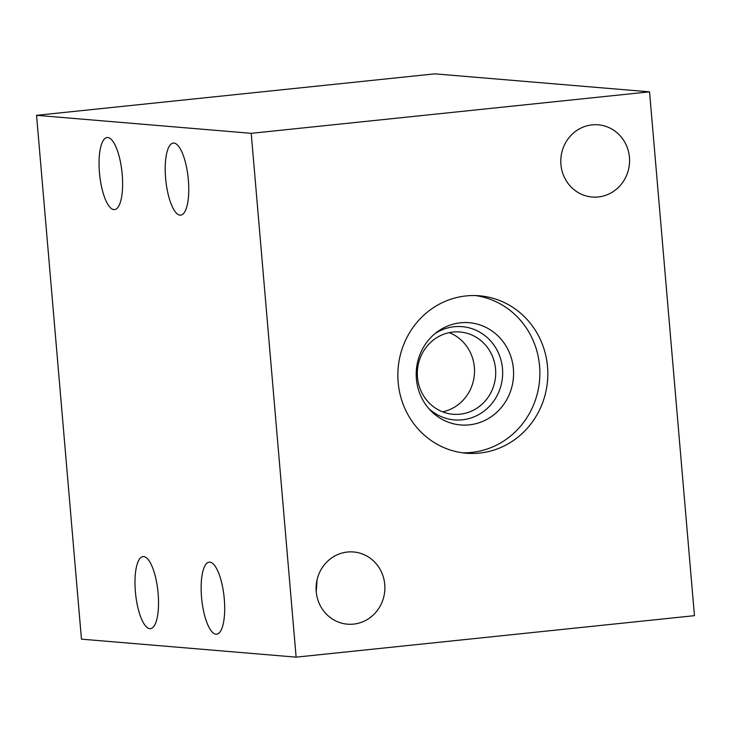 <?xml version="1.0" encoding="UTF-8"?>
<svg xmlns="http://www.w3.org/2000/svg" width="731" height="731" viewBox="0 0 731 731"><rect width="100%" height="100%" fill="white"/><g stroke="black" fill="none" stroke-linecap="round" stroke-linejoin="round"><path stroke-width="1.1" d="M649.539 91.841L434.872 73.849L36.55 115.324L81.461 639.159L296.128 657.151L694.45 615.676L649.539 91.841L251.217 133.325L296.128 657.151M36.55 115.324L251.217 133.325M122.214 174.517A36.23 11.239 -95.9 0 0 107.082 137.529A36.23 11.239 -95.9 0 0 99.453 172.607A36.23 11.239 -95.9 0 0 114.584 209.596A36.23 11.239 -95.9 0 0 122.214 174.517M188.36 180.064A36.23 11.239 -95.9 0 0 173.229 143.075A36.23 11.239 -95.9 0 0 165.608 178.154A36.23 11.239 -95.9 0 0 180.74 215.142A36.23 11.239 -95.9 0 0 188.36 180.064M158.134 593.581A36.23 11.239 -95.9 0 0 143.002 556.593A36.23 11.239 -95.9 0 0 135.381 591.671A36.23 11.239 -95.9 0 0 150.513 628.66A36.23 11.239 -95.9 0 0 158.134 593.581M224.289 599.128A36.23 11.239 -95.9 0 0 209.157 562.139A36.23 11.239 -95.9 0 0 201.537 597.218A36.23 11.239 -95.9 0 0 216.668 634.206A36.23 11.239 -95.9 0 0 224.289 599.128M629.437 157.357A36.23 34.384 94.8 0 0 598.205 124.818A36.23 34.384 94.8 0 0 560.924 164.493A36.23 34.384 94.8 0 0 592.156 197.023A36.23 34.384 94.8 0 0 629.437 157.357M384.744 584.508A36.23 34.384 94.8 0 0 353.512 551.969A36.23 34.384 94.8 0 0 316.231 591.635A36.23 34.384 94.8 0 0 347.463 624.173A36.23 34.384 94.8 0 0 384.744 584.508M398.148 382.276A78.985 74.964 -85.2 0 1 479.435 295.79A78.985 74.964 -85.2 0 1 547.519 366.724A78.985 74.964 -85.2 0 1 466.232 453.211A78.985 74.964 -85.2 0 1 398.148 382.276M561.481 154.013L561.033 156.946M317.062 579.811L316.249 591.854M475.452 295.571A78.985 74.964 -85.2 0 1 539.579 366.057A78.985 74.964 -85.2 0 1 462.275 452.763M416.396 378.886A51.289 48.675 94.8 0 0 430.559 410.502A51.289 48.675 94.8 0 0 485.594 420.051A51.289 48.675 94.8 0 0 513.39 368.78A51.289 48.675 94.8 0 0 437.138 331.956A51.289 48.675 94.8 0 0 416.396 378.886M428.75 408.519A46.793 44.408 94.8 0 0 478.257 414.852A46.793 44.408 94.8 0 0 502.489 368.671A46.793 44.408 -85.2 0 0 435.027 333.619M417.483 377.196A41.283 39.182 -85.2 0 1 459.963 331.993A41.283 39.182 -85.2 0 1 495.554 369.064A41.283 39.182 94.8 0 1 453.065 414.267A41.283 39.182 94.8 0 1 417.483 377.196M442.602 411.836A41.283 39.182 94.8 0 0 474.364 367.291A41.283 39.182 -85.2 0 0 449.236 332.651"/></g></svg>
